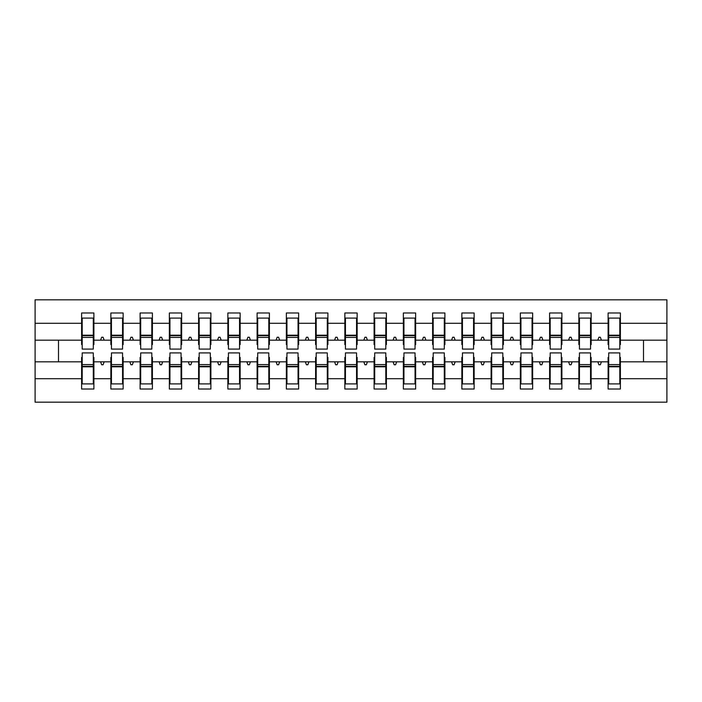 <?xml version="1.0" encoding="UTF-8"?>
<svg xmlns="http://www.w3.org/2000/svg" width="702" height="702" viewBox="0 0 702 702"><rect width="100%" height="100%" fill="white"/><g stroke="black" fill="none" stroke-linecap="round" stroke-linejoin="round"><path stroke-width="1.05" d="M82.195 357.432L81.608 357.432L81.608 378.711L35.1 378.711L35.1 402.185L666.9 402.185L666.9 378.711L620.392 378.711L620.392 389.022L608.107 389.022L608.107 361.82L597.832 361.82L598.894 364.75L600.359 364.75L601.421 361.82M608.695 357.432L608.107 357.432L608.107 361.82M666.9 378.711L666.9 340.18L620.392 340.18L620.392 312.978L608.107 312.978L608.107 323.289L591.145 323.289L591.145 344.568L590.558 344.568M608.695 344.568L608.107 344.568L608.107 323.289M579.44 357.432L578.86 357.432L578.86 361.82L568.576 361.82L569.647 364.75L571.103 364.75L572.174 361.82M608.107 378.711L591.145 378.711L591.145 389.022L578.86 389.022L578.86 361.82M591.145 323.289L591.145 312.978L578.86 312.978L578.86 323.289L561.89 323.289L561.89 344.568L561.31 344.568M579.44 344.568L578.86 344.568L578.86 323.289M550.192 357.432L549.605 357.432L549.605 361.82L539.329 361.82L540.391 364.75L541.856 364.75L542.918 361.82M578.86 378.711L561.89 378.711L561.89 389.022L549.605 389.022L549.605 361.82M561.89 323.289L561.89 312.978L549.605 312.978L549.605 323.289L532.642 323.289L532.642 344.568L532.055 344.568M550.192 344.568L549.605 344.568L549.605 323.289M520.945 357.432L520.357 357.432L520.357 361.82L510.082 361.82L511.144 364.75L512.609 364.75L513.671 361.82M549.605 378.711L532.642 378.711L532.642 389.022L520.357 389.022L520.357 361.82M532.642 323.289L532.642 312.978L520.357 312.978L520.357 323.289L503.395 323.289L503.395 344.568L502.807 344.568M520.945 344.568L520.357 344.568L520.357 323.289M491.69 357.432L491.11 357.432L491.11 361.82L480.826 361.82L481.897 364.75L483.353 364.75L484.424 361.82M520.357 378.711L503.395 378.711L503.395 389.022L491.11 389.022L491.11 361.82M503.395 323.289L503.395 312.978L491.11 312.978L491.11 323.289L474.14 323.289L474.14 344.568L473.56 344.568M491.69 344.568L491.11 344.568L491.11 323.289M462.442 357.432L461.855 357.432L461.855 361.82L451.579 361.82L452.641 364.75L454.106 364.75L455.168 361.82M491.11 378.711L474.14 378.711L474.14 389.022L461.855 389.022L461.855 361.82M474.14 323.289L474.14 312.978L461.855 312.978L461.855 323.289L444.892 323.289L444.892 344.568L444.305 344.568M462.442 344.568L461.855 344.568L461.855 323.289M433.195 357.432L432.607 357.432L432.607 361.82L422.332 361.82L423.394 364.75L424.859 364.75L425.921 361.82M461.855 378.711L444.892 378.711L444.892 389.022L432.607 389.022L432.607 361.82M444.892 323.289L444.892 312.978L432.607 312.978L432.607 323.289L415.645 323.289L415.645 344.568L415.057 344.568M433.195 344.568L432.607 344.568L432.607 323.289M403.94 357.432L403.36 357.432L403.36 361.82L393.076 361.82L394.147 364.75L395.603 364.75L396.674 361.82M432.607 378.711L415.645 378.711L415.645 389.022L403.36 389.022L403.36 361.82M415.645 323.289L415.645 312.978L403.36 312.978L403.36 323.289L386.39 323.289L386.39 344.568L385.81 344.568M403.94 344.568L403.36 344.568L403.36 323.289M374.692 357.432L374.105 357.432L374.105 361.82L363.829 361.82L364.891 364.75L366.356 364.75L367.418 361.82M403.36 378.711L386.39 378.711L386.39 389.022L374.105 389.022L374.105 361.82M386.39 323.289L386.39 312.978L374.105 312.978L374.105 323.289L357.142 323.289L357.142 344.568L356.555 344.568M374.692 344.568L374.105 344.568L374.105 323.289M345.445 357.432L344.857 357.432L344.857 361.82L334.582 361.82L335.644 364.75L337.109 364.75L338.171 361.82M374.105 378.711L357.142 378.711L357.142 389.022L344.857 389.022L344.857 361.82M357.142 323.289L357.142 312.978L344.857 312.978L344.857 323.289L327.895 323.289L327.895 344.568L327.308 344.568M345.445 344.568L344.857 344.568L344.857 323.289M316.19 357.432L315.61 357.432L315.61 361.82L305.326 361.82L306.397 364.75L307.853 364.75L308.924 361.82M344.857 378.711L327.895 378.711L327.895 389.022L315.61 389.022L315.61 361.82M327.895 323.289L327.895 312.978L315.61 312.978L315.61 323.289L298.64 323.289L298.64 344.568L298.06 344.568M316.19 344.568L315.61 344.568L315.61 323.289M286.942 357.432L286.355 357.432L286.355 361.82L276.079 361.82L277.141 364.75L278.606 364.75L279.668 361.82M315.61 378.711L298.64 378.711L298.64 389.022L286.355 389.022L286.355 361.82M298.64 323.289L298.64 312.978L286.355 312.978L286.355 323.289L269.392 323.289L269.392 344.568L268.805 344.568M286.942 344.568L286.355 344.568L286.355 323.289M257.695 357.432L257.107 357.432L257.107 361.82L246.832 361.82L247.894 364.75L249.359 364.75L250.421 361.82M286.355 378.711L269.392 378.711L269.392 389.022L257.107 389.022L257.107 361.82M269.392 323.289L269.392 312.978L257.107 312.978L257.107 323.289L240.145 323.289L240.145 344.568L239.557 344.568M257.695 344.568L257.107 344.568L257.107 323.289M228.44 357.432L227.86 357.432L227.86 361.82L217.576 361.82L218.647 364.75L220.103 364.75L221.174 361.82M257.107 378.711L240.145 378.711L240.145 389.022L227.86 389.022L227.86 361.82M240.145 323.289L240.145 312.978L227.86 312.978L227.86 323.289L210.89 323.289L210.89 344.568L210.31 344.568M228.44 344.568L227.86 344.568L227.86 323.289M199.192 357.432L198.605 357.432L198.605 361.82L188.329 361.82L189.391 364.75L190.856 364.75L191.918 361.82M227.86 378.711L210.89 378.711L210.89 389.022L198.605 389.022L198.605 361.82M210.89 323.289L210.89 312.978L198.605 312.978L198.605 323.289L181.642 323.289L181.642 344.568L181.055 344.568M199.192 344.568L198.605 344.568L198.605 323.289M169.945 357.432L169.357 357.432L169.357 361.82L159.082 361.82L160.144 364.75L161.609 364.75L162.671 361.82M198.605 378.711L181.642 378.711L181.642 389.022L169.357 389.022L169.357 361.82M181.642 323.289L181.642 312.978L169.357 312.978L169.357 323.289L152.395 323.289L152.395 344.568L151.808 344.568M169.945 344.568L169.357 344.568L169.357 323.289M140.69 357.432L140.11 357.432L140.11 361.82L129.826 361.82L130.897 364.75L132.353 364.75L133.424 361.82M169.357 378.711L152.395 378.711L152.395 389.022L140.11 389.022L140.11 361.82M152.395 323.289L152.395 312.978L140.11 312.978L140.11 323.289L123.14 323.289L123.14 344.568L122.56 344.568M140.69 344.568L140.11 344.568L140.11 323.289M111.442 357.432L110.855 357.432L110.855 361.82L100.579 361.82L101.641 364.75L103.106 364.75L104.168 361.82M140.11 378.711L123.14 378.711L123.14 389.022L110.855 389.022L110.855 361.82M123.14 323.289L123.14 312.978L110.855 312.978L110.855 323.289L93.892 323.289L93.892 312.978L81.608 312.978L81.608 323.289L35.1 323.289L35.1 299.815L666.9 299.815L666.9 323.289L620.392 323.289M111.442 344.568L110.855 344.568L110.855 323.289M81.608 378.711L81.608 389.022L93.892 389.022L93.892 361.82L100.579 361.82M82.195 344.568L81.608 344.568L81.608 323.289M619.805 357.432L620.392 357.432L620.392 378.711M620.392 340.18L620.392 344.568L619.805 344.568M590.558 357.432L591.145 357.432L591.145 378.711M561.31 357.432L561.89 357.432L561.89 378.711M532.055 357.432L532.642 357.432L532.642 378.711M502.807 357.432L503.395 357.432L503.395 378.711M473.56 357.432L474.14 357.432L474.14 378.711M444.305 357.432L444.892 357.432L444.892 378.711M415.057 357.432L415.645 357.432L415.645 378.711M385.81 357.432L386.39 357.432L386.39 378.711M356.555 357.432L357.142 357.432L357.142 378.711M327.308 357.432L327.895 357.432L327.895 378.711M298.06 357.432L298.64 357.432L298.64 378.711M268.805 357.432L269.392 357.432L269.392 378.711M239.557 357.432L240.145 357.432L240.145 378.711M210.31 357.432L210.89 357.432L210.89 378.711M181.055 357.432L181.642 357.432L181.642 378.711M151.808 357.432L152.395 357.432L152.395 378.711M122.56 357.432L123.14 357.432L123.14 378.711M110.855 378.711L93.892 378.711M597.832 361.82L591.145 361.82M608.107 340.18L601.421 340.18L600.359 337.25L598.894 337.25L597.832 340.18L591.145 340.18M597.832 340.18L601.421 340.18M568.576 361.82L561.89 361.82M578.86 340.18L572.174 340.18L571.103 337.25L569.647 337.25L568.576 340.18L561.89 340.18M568.576 340.18L572.174 340.18M539.329 361.82L532.642 361.82M549.605 340.18L542.918 340.18L541.856 337.25L540.391 337.25L539.329 340.18L532.642 340.18M539.329 340.18L542.918 340.18M510.082 361.82L503.395 361.82M520.357 340.18L513.671 340.18L512.609 337.25L511.144 337.25L510.082 340.18L503.395 340.18M510.082 340.18L513.671 340.18M480.826 361.82L474.14 361.82M491.11 340.18L484.424 340.18L483.353 337.25L481.897 337.25L480.826 340.18L474.14 340.18M480.826 340.18L484.424 340.18M451.579 361.82L444.892 361.82M461.855 340.18L455.168 340.18L454.106 337.25L452.641 337.25L451.579 340.18L444.892 340.18M451.579 340.18L455.168 340.18M422.332 361.82L415.645 361.82M432.607 340.18L425.921 340.18L424.859 337.25L423.394 337.25L422.332 340.18L415.645 340.18M422.332 340.18L425.921 340.18M393.076 361.82L386.39 361.82M403.36 340.18L396.674 340.18L395.603 337.25L394.147 337.25L393.076 340.18L386.39 340.18M393.076 340.18L396.674 340.18M363.829 361.82L357.142 361.82M374.105 340.18L367.418 340.18L366.356 337.25L364.891 337.25L363.829 340.18L357.142 340.18M363.829 340.18L367.418 340.18M334.582 361.82L327.895 361.82M344.857 340.18L338.171 340.18L337.109 337.25L335.644 337.25L334.582 340.18L327.895 340.18M334.582 340.18L338.171 340.18M305.326 361.82L298.64 361.82M315.61 340.18L308.924 340.18L307.853 337.25L306.397 337.25L305.326 340.18L298.64 340.18M305.326 340.18L308.924 340.18M276.079 361.82L269.392 361.82M286.355 340.18L279.668 340.18L278.606 337.25L277.141 337.25L276.079 340.18L269.392 340.18M276.079 340.18L279.668 340.18M246.832 361.82L240.145 361.82M257.107 340.18L250.421 340.18L249.359 337.25L247.894 337.25L246.832 340.18L240.145 340.18M246.832 340.18L250.421 340.18M217.576 361.82L210.89 361.82M227.86 340.18L221.174 340.18L220.103 337.25L218.647 337.25L217.576 340.18L210.89 340.18M217.576 340.18L221.174 340.18M188.329 361.82L181.642 361.82M198.605 340.18L191.918 340.18L190.856 337.25L189.391 337.25L188.329 340.18L181.642 340.18M188.329 340.18L191.918 340.18M159.082 361.82L152.395 361.82M169.357 340.18L162.671 340.18L161.609 337.25L160.144 337.25L159.082 340.18L152.395 340.18M159.082 340.18L162.671 340.18M129.826 361.82L123.14 361.82M140.11 340.18L133.424 340.18L132.353 337.25L130.897 337.25L129.826 340.18L123.14 340.18M129.826 340.18L133.424 340.18M110.855 340.18L104.168 340.18L103.106 337.25L101.641 337.25L100.579 340.18L93.892 340.18L93.892 323.289M100.579 340.18L104.168 340.18M93.305 357.432L93.892 357.432L93.892 361.82M93.892 340.18L93.892 344.568L93.305 344.568M81.608 361.82L35.1 361.82L35.1 323.289M35.1 378.711L35.1 361.82M81.608 340.18L35.1 340.18M666.9 340.18L666.9 323.289M58.503 361.82L58.503 340.18M643.497 340.18L643.497 361.82L620.392 361.82M666.9 361.82L643.497 361.82M81.608 318.094L82.195 318.094L81.608 318.094M82.195 337.399L82.195 318.094L93.892 318.094L93.305 318.094L93.305 349.096L82.195 349.096L82.195 337.399L93.305 337.399M93.305 364.601L93.305 383.906L81.608 383.906L82.195 383.906L82.195 352.904L93.305 352.904L93.305 364.601L82.195 364.601M110.855 318.094L111.442 318.094L110.855 318.094M111.442 337.399L111.442 318.094L123.14 318.094L122.56 318.094L122.56 349.096L111.442 349.096L111.442 337.399L122.56 337.399M122.56 364.601L122.56 383.906L110.855 383.906L111.442 383.906L111.442 352.904L122.56 352.904L122.56 364.601L111.442 364.601M140.11 318.094L140.69 318.094L140.11 318.094M140.69 337.399L140.69 318.094L152.395 318.094L151.808 318.094L151.808 349.096L140.69 349.096L140.69 337.399L151.808 337.399M151.808 364.601L151.808 383.906L140.11 383.906L140.69 383.906L140.69 352.904L151.808 352.904L151.808 364.601L140.69 364.601M169.357 318.094L169.945 318.094L169.357 318.094M169.945 337.399L169.945 318.094L181.642 318.094L181.055 318.094L181.055 349.096L169.945 349.096L169.945 337.399L181.055 337.399M181.055 364.601L181.055 383.906L169.357 383.906L169.945 383.906L169.945 352.904L181.055 352.904L181.055 364.601L169.945 364.601M198.605 318.094L199.192 318.094L198.605 318.094M199.192 337.399L199.192 318.094L210.89 318.094L210.31 318.094L210.31 349.096L199.192 349.096L199.192 337.399L210.31 337.399M210.31 364.601L210.31 383.906L198.605 383.906L199.192 383.906L199.192 352.904L210.31 352.904L210.31 364.601L199.192 364.601M227.86 318.094L228.44 318.094L227.86 318.094M228.44 337.399L228.44 318.094L240.145 318.094L239.557 318.094L239.557 349.096L228.44 349.096L228.44 337.399L239.557 337.399M239.557 364.601L239.557 383.906L227.86 383.906L228.44 383.906L228.44 352.904L239.557 352.904L239.557 364.601L228.44 364.601M257.107 318.094L257.695 318.094L257.107 318.094M257.695 337.399L257.695 318.094L269.392 318.094L268.805 318.094L268.805 349.096L257.695 349.096L257.695 337.399L268.805 337.399M268.805 364.601L268.805 383.906L257.107 383.906L257.695 383.906L257.695 352.904L268.805 352.904L268.805 364.601L257.695 364.601M286.355 318.094L286.942 318.094L286.355 318.094M286.942 337.399L286.942 318.094L298.64 318.094L298.06 318.094L298.06 349.096L286.942 349.096L286.942 337.399L298.06 337.399M298.06 364.601L298.06 383.906L286.355 383.906L286.942 383.906L286.942 352.904L298.06 352.904L298.06 364.601L286.942 364.601M315.61 318.094L316.19 318.094L315.61 318.094M316.19 337.399L316.19 318.094L327.895 318.094L327.308 318.094L327.308 349.096L316.19 349.096L316.19 337.399L327.308 337.399M327.308 364.601L327.308 383.906L315.61 383.906L316.19 383.906L316.19 352.904L327.308 352.904L327.308 364.601L316.19 364.601M344.857 318.094L345.445 318.094L344.857 318.094M345.445 337.399L345.445 318.094L357.142 318.094L356.555 318.094L356.555 349.096L345.445 349.096L345.445 337.399L356.555 337.399M356.555 364.601L356.555 383.906L344.857 383.906L345.445 383.906L345.445 352.904L356.555 352.904L356.555 364.601L345.445 364.601M374.105 318.094L374.692 318.094L374.105 318.094M374.692 337.399L374.692 318.094L386.39 318.094L385.81 318.094L385.81 349.096L374.692 349.096L374.692 337.399L385.81 337.399M385.81 364.601L385.81 383.906L374.105 383.906L374.692 383.906L374.692 352.904L385.81 352.904L385.81 364.601L374.692 364.601M403.36 318.094L403.94 318.094L403.36 318.094M403.94 337.399L403.94 318.094L415.645 318.094L415.057 318.094L415.057 349.096L403.94 349.096L403.94 337.399L415.057 337.399M415.057 364.601L415.057 383.906L403.36 383.906L403.94 383.906L403.94 352.904L415.057 352.904L415.057 364.601L403.94 364.601M432.607 318.094L433.195 318.094L432.607 318.094M433.195 337.399L433.195 318.094L444.892 318.094L444.305 318.094L444.305 349.096L433.195 349.096L433.195 337.399L444.305 337.399M444.305 364.601L444.305 383.906L432.607 383.906L433.195 383.906L433.195 352.904L444.305 352.904L444.305 364.601L433.195 364.601M461.855 318.094L462.442 318.094L461.855 318.094M462.442 337.399L462.442 318.094L474.14 318.094L473.56 318.094L473.56 349.096L462.442 349.096L462.442 337.399L473.56 337.399M473.56 364.601L473.56 383.906L461.855 383.906L462.442 383.906L462.442 352.904L473.56 352.904L473.56 364.601L462.442 364.601M491.11 318.094L491.69 318.094L491.11 318.094M491.69 337.399L491.69 318.094L503.395 318.094L502.807 318.094L502.807 349.096L491.69 349.096L491.69 337.399L502.807 337.399M502.807 364.601L502.807 383.906L491.11 383.906L491.69 383.906L491.69 352.904L502.807 352.904L502.807 364.601L491.69 364.601M520.357 318.094L520.945 318.094L520.357 318.094M520.945 337.399L520.945 318.094L532.642 318.094L532.055 318.094L532.055 349.096L520.945 349.096L520.945 337.399L532.055 337.399M532.055 364.601L532.055 383.906L520.357 383.906L520.945 383.906L520.945 352.904L532.055 352.904L532.055 364.601L520.945 364.601M549.605 318.094L550.192 318.094L549.605 318.094M550.192 337.399L550.192 318.094L561.89 318.094L561.31 318.094L561.31 349.096L550.192 349.096L550.192 337.399L561.31 337.399M561.31 364.601L561.31 383.906L549.605 383.906L550.192 383.906L550.192 352.904L561.31 352.904L561.31 364.601L550.192 364.601M578.86 318.094L579.44 318.094L578.86 318.094M579.44 337.399L579.44 318.094L591.145 318.094L590.558 318.094L590.558 349.096L579.44 349.096L579.44 337.399L590.558 337.399M590.558 364.601L590.558 383.906L578.86 383.906L579.44 383.906L579.44 352.904L590.558 352.904L590.558 364.601L579.44 364.601M608.107 318.094L608.695 318.094L608.107 318.094M608.695 337.399L608.695 318.094L620.392 318.094L619.805 318.094L619.805 349.096L608.695 349.096L608.695 337.399L619.805 337.399M619.805 364.601L619.805 383.906L608.107 383.906L608.695 383.906L608.695 352.904L619.805 352.904L619.805 364.601L608.695 364.601M82.195 376.597L81.608 376.597M93.892 376.597L93.305 376.597M93.305 366.356L82.195 366.356M93.305 325.403L93.892 325.403M81.608 325.403L82.195 325.403M82.195 335.644L93.305 335.644M122.56 325.403L123.14 325.403M110.855 325.403L111.442 325.403M111.442 335.644L122.56 335.644M151.808 325.403L152.395 325.403M140.11 325.403L140.69 325.403M140.69 335.644L151.808 335.644M181.055 325.403L181.642 325.403M169.357 325.403L169.945 325.403M169.945 335.644L181.055 335.644M210.31 325.403L210.89 325.403M198.605 325.403L199.192 325.403M199.192 335.644L210.31 335.644M111.442 376.597L110.855 376.597M123.14 376.597L122.56 376.597M122.56 366.356L111.442 366.356M140.69 376.597L140.11 376.597M152.395 376.597L151.808 376.597M151.808 366.356L140.69 366.356M169.945 376.597L169.357 376.597M181.642 376.597L181.055 376.597M181.055 366.356L169.945 366.356M199.192 376.597L198.605 376.597M210.89 376.597L210.31 376.597M210.31 366.356L199.192 366.356M239.557 325.403L240.145 325.403M227.86 325.403L228.44 325.403M228.44 335.644L239.557 335.644M228.44 376.597L227.86 376.597M240.145 376.597L239.557 376.597M239.557 366.356L228.44 366.356M268.805 325.403L269.392 325.403M257.107 325.403L257.695 325.403M257.695 335.644L268.805 335.644M257.695 376.597L257.107 376.597M269.392 376.597L268.805 376.597M268.805 366.356L257.695 366.356M298.06 325.403L298.64 325.403M286.355 325.403L286.942 325.403M286.942 335.644L298.06 335.644M286.942 376.597L286.355 376.597M298.64 376.597L298.06 376.597M298.06 366.356L286.942 366.356M327.308 325.403L327.895 325.403M315.61 325.403L316.19 325.403M316.19 335.644L327.308 335.644M316.19 376.597L315.61 376.597M327.895 376.597L327.308 376.597M327.308 366.356L316.19 366.356M356.555 325.403L357.142 325.403M344.857 325.403L345.445 325.403M345.445 335.644L356.555 335.644M345.445 376.597L344.857 376.597M357.142 376.597L356.555 376.597M356.555 366.356L345.445 366.356M385.81 325.403L386.39 325.403M374.105 325.403L374.692 325.403M374.692 335.644L385.81 335.644M374.692 376.597L374.105 376.597M386.39 376.597L385.81 376.597M385.81 366.356L374.692 366.356M415.057 325.403L415.645 325.403M403.36 325.403L403.94 325.403M403.94 335.644L415.057 335.644M403.94 376.597L403.36 376.597M415.645 376.597L415.057 376.597M415.057 366.356L403.94 366.356M444.305 325.403L444.892 325.403M432.607 325.403L433.195 325.403M433.195 335.644L444.305 335.644M433.195 376.597L432.607 376.597M444.892 376.597L444.305 376.597M444.305 366.356L433.195 366.356M473.56 325.403L474.14 325.403M461.855 325.403L462.442 325.403M462.442 335.644L473.56 335.644M462.442 376.597L461.855 376.597M474.14 376.597L473.56 376.597M473.56 366.356L462.442 366.356M502.807 325.403L503.395 325.403M491.11 325.403L491.69 325.403M491.69 335.644L502.807 335.644M491.69 376.597L491.11 376.597M503.395 376.597L502.807 376.597M502.807 366.356L491.69 366.356M532.055 325.403L532.642 325.403M520.357 325.403L520.945 325.403M520.945 335.644L532.055 335.644M520.945 376.597L520.357 376.597M532.642 376.597L532.055 376.597M532.055 366.356L520.945 366.356M561.31 325.403L561.89 325.403M549.605 325.403L550.192 325.403M550.192 335.644L561.31 335.644M550.192 376.597L549.605 376.597M561.89 376.597L561.31 376.597M561.31 366.356L550.192 366.356M590.558 325.403L591.145 325.403M578.86 325.403L579.44 325.403M579.44 335.644L590.558 335.644M579.44 376.597L578.86 376.597M591.145 376.597L590.558 376.597M590.558 366.356L579.44 366.356M619.805 325.403L620.392 325.403M608.107 325.403L608.695 325.403M608.695 335.644L619.805 335.644M608.695 376.597L608.107 376.597M620.392 376.597L619.805 376.597M619.805 366.356L608.695 366.356M93.305 366.795L82.195 366.795M82.195 335.205L93.305 335.205M111.442 335.205L122.56 335.205M140.69 335.205L151.808 335.205M169.945 335.205L181.055 335.205M199.192 335.205L210.31 335.205M122.56 366.795L111.442 366.795M151.808 366.795L140.69 366.795M181.055 366.795L169.945 366.795M210.31 366.795L199.192 366.795M228.44 335.205L239.557 335.205M239.557 366.795L228.44 366.795M257.695 335.205L268.805 335.205M268.805 366.795L257.695 366.795M286.942 335.205L298.06 335.205M298.06 366.795L286.942 366.795M316.19 335.205L327.308 335.205M327.308 366.795L316.19 366.795M345.445 335.205L356.555 335.205M356.555 366.795L345.445 366.795M374.692 335.205L385.81 335.205M385.81 366.795L374.692 366.795M403.94 335.205L415.057 335.205M415.057 366.795L403.94 366.795M433.195 335.205L444.305 335.205M444.305 366.795L433.195 366.795M462.442 335.205L473.56 335.205M473.56 366.795L462.442 366.795M491.69 335.205L502.807 335.205M502.807 366.795L491.69 366.795M520.945 335.205L532.055 335.205M532.055 366.795L520.945 366.795M550.192 335.205L561.31 335.205M561.31 366.795L550.192 366.795M579.44 335.205L590.558 335.205M590.558 366.795L579.44 366.795M608.695 335.205L619.805 335.205M619.805 366.795L608.695 366.795"/></g></svg>
